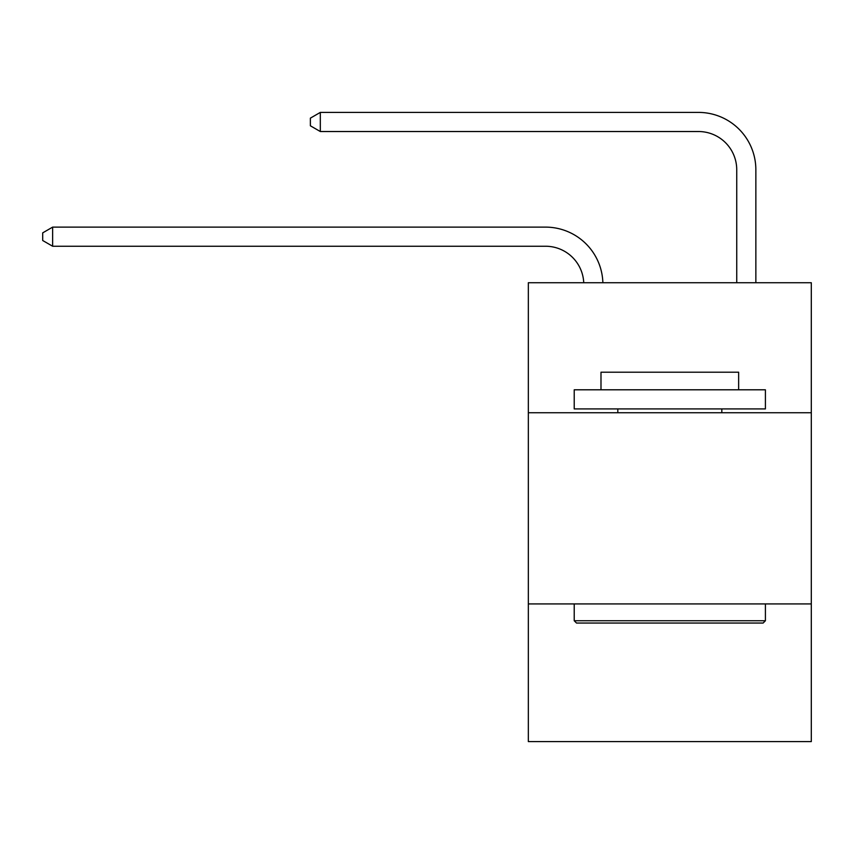 <?xml version="1.0" encoding="UTF-8"?>
<svg xmlns="http://www.w3.org/2000/svg" width="854" height="854" viewBox="0 0 854 854"><rect width="100%" height="100%" fill="white"/><g stroke="black" fill="none" stroke-linecap="round" stroke-linejoin="round"><path stroke-width="1.28" d="M528.338 412.738L811.3 412.738L811.3 282.727L528.338 282.727L528.338 741.592L811.3 741.592L811.3 603.927L528.338 603.927M811.3 603.927L811.3 412.738M545.535 246.24A38.238 38.238 0 0 1 583.741 282.727A38.238 38.238 0 0 0 545.535 246.24A38.238 38.238 0 0 1 583.741 282.727A38.238 38.238 0 0 0 545.535 246.24A38.238 38.238 0 0 1 583.741 282.727A38.238 38.238 0 0 0 545.535 246.24A38.238 38.238 0 0 1 583.741 282.727A38.238 38.238 0 0 0 545.535 246.24A38.238 38.238 0 0 1 583.741 282.727A38.238 38.238 0 0 0 545.535 246.24A38.238 38.238 0 0 1 583.741 282.727A38.238 38.238 0 0 0 545.535 246.24A38.238 38.238 0 0 1 583.741 282.727A38.238 38.238 0 0 0 545.535 246.24A38.238 38.238 0 0 1 583.741 282.727A38.238 38.238 0 0 0 545.535 246.24A38.238 38.238 0 0 1 583.741 282.727A38.238 38.238 0 0 0 545.535 246.24A38.238 38.238 0 0 1 583.741 282.727A38.238 38.238 0 0 0 545.535 246.24L52.638 246.24L42.7 240.508L42.7 232.864L52.638 227.121L545.535 227.121A57.357 57.357 0 0 1 602.871 282.727M736.735 282.727L736.735 169.765A38.238 38.238 0 0 0 698.497 131.527L320.314 131.527L310.376 125.794L310.376 118.14L320.314 112.408L698.497 112.408A57.357 57.357 0 0 1 755.854 169.765L755.854 282.727M576.514 623.046L574.219 620.751L765.408 620.751L763.124 623.046L576.514 623.046M765.408 389.798L765.408 408.917L574.219 408.917L574.219 389.798L765.408 389.798M600.992 389.798L600.992 372.205L738.646 372.205L738.646 389.798M765.408 603.927L765.408 620.751M574.219 603.927L574.219 620.751M721.822 408.917L721.822 412.738M617.816 408.917L617.816 412.738M52.638 246.24L52.638 227.121L545.535 227.121M736.735 169.765A38.238 38.238 0 0 0 698.497 131.527A38.238 38.238 0 0 1 736.735 169.765A38.238 38.238 0 0 0 698.497 131.527A38.238 38.238 0 0 1 736.735 169.765A38.238 38.238 0 0 0 698.497 131.527A38.238 38.238 0 0 1 736.735 169.765A38.238 38.238 0 0 0 698.497 131.527A38.238 38.238 0 0 1 736.735 169.765A38.238 38.238 0 0 0 698.497 131.527A38.238 38.238 0 0 1 736.735 169.765A38.238 38.238 0 0 0 698.497 131.527A38.238 38.238 0 0 1 736.735 169.765A38.238 38.238 0 0 0 698.497 131.527A38.238 38.238 0 0 1 736.735 169.765A38.238 38.238 0 0 0 698.497 131.527A38.238 38.238 0 0 1 736.735 169.765A38.238 38.238 0 0 0 698.497 131.527A38.238 38.238 0 0 1 736.735 169.765A38.238 38.238 0 0 0 698.497 131.527M320.314 131.527L320.314 112.408L698.497 112.408"/></g></svg>
